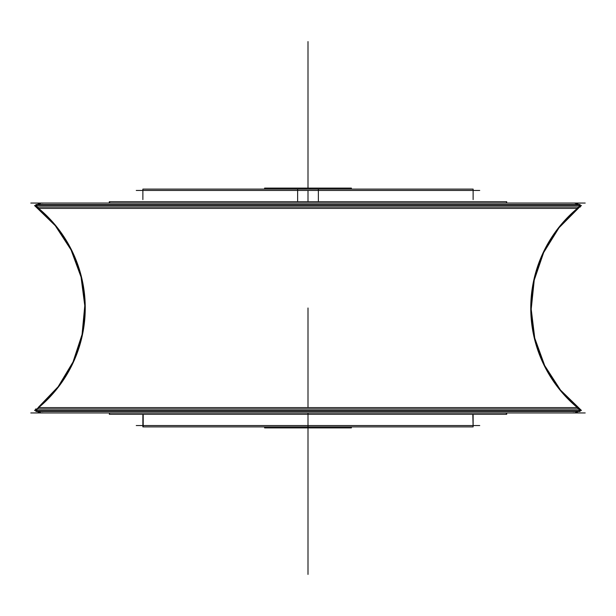 <?xml version="1.0" encoding="UTF-8"?>
<svg xmlns="http://www.w3.org/2000/svg" width="616" height="616" viewBox="0 0 616 616"><rect width="100%" height="100%" fill="white"/><g stroke="black" fill="none" stroke-linecap="round" stroke-linejoin="round"><path stroke-width="0.92" d="M109.679 203.049L109.679 201.702L506.714 201.702L506.321 203.049M30.8 203.049L585.2 203.049M37.946 204.52A6.299 6.283 -90 0 1 41.988 203.049M36.152 207.007L579.848 207.007M578.054 204.52A6.299 6.283 -90 0 0 574.012 203.049M578.593 204.52A6.299 6.299 0 0 0 574.535 203.049A6.299 6.299 0 0 1 578.593 204.52A6.299 6.299 0 0 0 574.535 203.049A6.299 6.299 0 0 1 578.593 204.52A6.299 6.299 0 0 0 574.535 203.049L578.593 204.52L574.535 203.049M576.26 209.132A6.299 6.283 -90 0 0 579.564 204.52L580.103 204.52L579.756 205.821L580.103 204.52L36.436 204.52A6.299 6.283 -90 0 0 39.74 209.132M577.908 208.393L38.092 208.393A129.568 129.568 0 0 1 38.092 407.607L577.908 407.607A129.568 129.568 0 0 1 577.908 208.393L38.092 208.393A129.568 129.568 0 0 1 38.092 407.607L577.908 407.607A129.568 129.568 0 0 1 577.908 208.393A129.568 129.568 0 0 0 577.908 407.607L38.092 407.607A129.568 129.568 0 0 0 38.092 208.393A129.568 129.568 0 0 1 38.092 407.607L577.908 407.607A129.568 129.568 0 0 1 577.908 208.393L38.092 208.393A129.568 129.568 0 0 1 38.092 407.607L577.908 407.607A129.568 129.568 0 0 1 577.908 208.393M579.61 207.007L559.058 227.727L543.674 252.529L534.234 280.141L531.208 309.17L534.757 338.138L544.698 365.581L560.529 390.097L581.45 410.456A129.568 129.568 0 0 1 579.61 207.007A129.568 129.568 0 0 0 581.45 410.456L580.911 410.456A129.568 129.314 -90 0 1 580.911 205.544L34.55 205.544L55.286 225.679L71.048 249.911L81.043 277.031L84.777 305.698L82.067 334.473L73.034 361.946L58.143 386.725L38.061 407.638A6.299 6.299 0 0 1 38.092 407.607A6.299 6.299 0 0 0 38.061 407.638A6.299 6.299 0 0 1 38.092 407.607M581.45 410.456L35.089 410.456A129.568 129.314 -90 0 0 35.089 205.544L55.286 225.679L71.048 249.911L81.043 277.031L84.777 305.698L82.067 334.473L73.034 361.946L58.143 386.725L38.061 407.638M576.26 406.868A6.299 6.283 -90 0 1 579.564 411.48L35.897 411.48L36.244 410.179L35.897 411.48L36.436 411.48A6.299 6.283 -90 0 1 39.74 406.868M41.988 412.951A6.299 6.283 -90 0 1 37.946 411.48M574.012 412.951A6.299 6.283 -90 0 0 578.054 411.48M36.152 408.993L35.666 409.124M35.82 409.455L34.55 410.456L35.82 409.455L35.613 408.993L579.848 408.993M37.407 411.48A6.299 6.299 0 0 0 41.465 412.951A6.299 6.299 0 0 1 37.407 411.48A6.299 6.299 0 0 0 41.465 412.951A6.299 6.299 0 0 1 37.407 411.48L41.465 412.951A6.299 6.299 0 0 1 37.407 411.48A6.299 6.299 -90 0 0 42.797 412.812M30.8 412.951L585.2 412.951M506.321 412.951L506.321 414.298L109.286 414.298L109.679 412.951M264.703 426.888L264.703 427.897L264.618 426.888L264.618 427.897L351.382 427.897L351.297 426.888M136.267 425.548L479.733 425.548M142.874 425.548L142.874 414.298L142.874 426.888L473.127 426.888L472.803 414.298M143.197 414.298L143.197 426.888L142.874 414.298M310.726 189.112L310.726 188.103L264.618 188.103L264.618 189.112M305.274 189.112L305.274 188.103L351.382 188.103L351.382 189.112M479.733 190.452L136.267 190.452M318.372 201.702L318.372 189.112L142.874 189.112L142.874 199.584M297.628 201.702L297.628 189.112L473.127 189.112L473.127 199.584M506.714 203.049L506.714 201.702L506.714 203.049M308 308L308 406.868L308 308M308 412.951L308 574.412L308 412.951M308 188.103L308 41.588L308 188.103M41.465 203.049L37.407 204.52A6.299 6.299 -90 0 1 42.797 203.188M581.45 205.544A129.568 129.568 0 0 0 580.18 206.545A129.568 129.568 0 0 1 581.45 205.544L580.18 206.545L580.388 207.007L580.18 206.545M35.905 411.48A6.299 6.299 -90 0 1 36.783 409.116M36.783 206.884A6.299 6.299 -90 0 1 35.905 204.52M506.714 414.298L506.714 412.951L506.714 414.298M573.203 412.812A6.299 6.299 90 0 0 574.535 412.951L573.203 412.812M308 142.612L308 183.707L308 142.612M308 482.898L308 432.293L308 482.898M308 480.765L308 437.106L308 480.765C308 483.645 308 483.645 308 480.765L308 437.106L308 480.765C308 483.645 308 483.645 308 480.765M473.127 414.298L473.127 425.548M351.382 426.888L351.382 427.897L351.382 426.888M308 201.702L308 190.452M308 426.888L308 427.897L308 426.888M109.286 203.049L109.286 201.702L109.286 203.049M39.208 209.132L38.092 208.393M36.767 206.876L35.897 204.52L36.767 206.876M580.103 411.48L579.756 410.179L580.103 411.48M40.048 412.789L41.465 412.951M578.593 411.48L574.535 412.951L578.593 411.48M35.982 409.755L36.244 410.179"/></g></svg>

